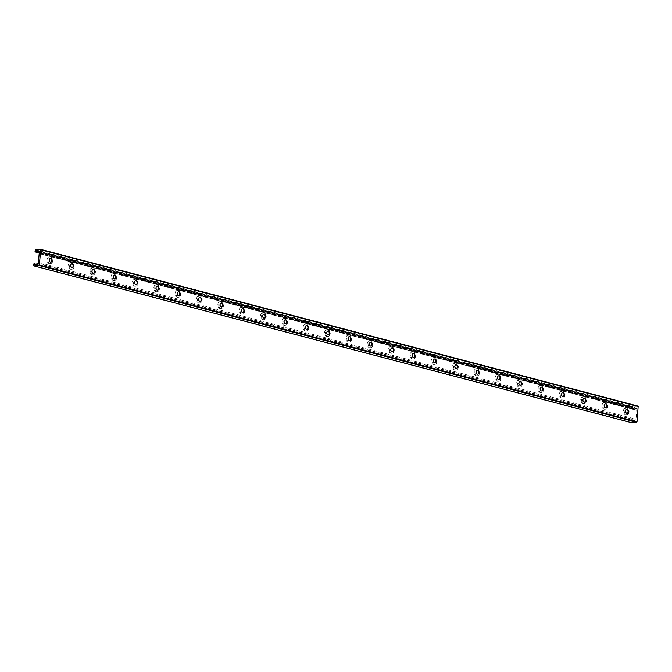 <?xml version="1.0" encoding="UTF-8"?>
<svg xmlns="http://www.w3.org/2000/svg" width="672" height="672" viewBox="0 0 672 672"><rect width="100%" height="100%" fill="white"/><g stroke="black" fill="none" stroke-linecap="round" stroke-linejoin="round"><path stroke-width="0.5" stroke-dasharray="3.36 2.52" d="M629.076 412.02A3.452 2.411 -94.4 0 1 626.942 414.834A3.452 2.411 -94.4 0 1 624.271 411.575A3.452 2.411 -94.4 0 1 626.413 407.954A3.452 2.411 -94.4 0 1 629.076 412.02M627.01 413.372A2.016 1.411 -94.4 0 1 626.833 413.398A2.016 1.411 -94.4 0 1 625.279 411.029A2.016 1.411 -94.4 0 1 626.522 409.382A2.016 1.411 -94.4 0 1 626.699 409.391M628.202 412.087A3.452 2.411 85.6 0 0 625.54 408.022A3.452 2.411 85.6 0 0 623.398 411.65A3.452 2.411 85.6 0 0 626.069 414.901A3.452 2.411 85.6 0 0 628.202 412.087M607.732 406.426A3.452 2.411 -94.4 0 1 605.598 409.231A3.452 2.411 -94.4 0 1 602.927 405.98A3.452 2.411 -94.4 0 1 605.069 402.352A3.452 2.411 -94.4 0 1 607.732 406.426M605.665 407.77A2.016 1.411 -94.4 0 1 605.489 407.803A2.016 1.411 -94.4 0 1 603.935 405.426A2.016 1.411 -94.4 0 1 605.178 403.788A2.016 1.411 -94.4 0 1 605.354 403.788M606.858 406.493A3.452 2.411 85.6 0 0 604.195 402.419A3.452 2.411 85.6 0 0 602.053 406.048A3.452 2.411 85.6 0 0 604.724 409.298A3.452 2.411 85.6 0 0 606.858 406.493M586.387 400.823A3.452 2.411 -94.4 0 1 584.254 403.637A3.452 2.411 -94.4 0 1 581.582 400.378A3.452 2.411 -94.4 0 1 583.724 396.757A3.452 2.411 -94.4 0 1 586.387 400.823M584.321 402.175A2.016 1.411 -94.4 0 1 584.144 402.2A2.016 1.411 -94.4 0 1 582.59 399.823A2.016 1.411 -94.4 0 1 583.834 398.185A2.016 1.411 -94.4 0 1 584.01 398.194M585.514 400.89A3.452 2.411 85.6 0 0 582.851 396.824A3.452 2.411 85.6 0 0 580.709 400.445A3.452 2.411 85.6 0 0 583.38 403.704A3.452 2.411 85.6 0 0 585.514 400.89M565.043 395.228A3.452 2.411 -94.4 0 1 562.909 398.034A3.452 2.411 -94.4 0 1 560.238 394.783A3.452 2.411 -94.4 0 1 562.38 391.154A3.452 2.411 -94.4 0 1 565.043 395.228M562.976 396.572A2.016 1.411 -94.4 0 1 562.8 396.598A2.016 1.411 -94.4 0 1 561.246 394.229A2.016 1.411 -94.4 0 1 562.489 392.591A2.016 1.411 -94.4 0 1 562.666 392.591M564.169 395.296A3.452 2.411 85.6 0 0 561.498 391.222A3.452 2.411 85.6 0 0 559.364 394.85A3.452 2.411 85.6 0 0 562.036 398.101A3.452 2.411 85.6 0 0 564.169 395.296M543.698 389.626A3.452 2.411 -94.4 0 1 541.565 392.44A3.452 2.411 -94.4 0 1 538.894 389.18A3.452 2.411 -94.4 0 1 541.027 385.552A3.452 2.411 -94.4 0 1 543.698 389.626M541.632 390.97A2.016 1.411 -94.4 0 1 541.456 391.003A2.016 1.411 -94.4 0 1 539.893 388.626A2.016 1.411 -94.4 0 1 541.145 386.988A2.016 1.411 -94.4 0 1 541.321 386.988M542.825 389.693A3.452 2.411 85.6 0 0 540.154 385.619A3.452 2.411 85.6 0 0 538.02 389.248A3.452 2.411 85.6 0 0 540.691 392.507A3.452 2.411 85.6 0 0 542.825 389.693M522.354 384.023A3.452 2.411 -94.4 0 1 520.22 386.837A3.452 2.411 -94.4 0 1 517.549 383.586A3.452 2.411 -94.4 0 1 519.683 379.957A3.452 2.411 -94.4 0 1 522.354 384.023M520.288 385.375A2.016 1.411 -94.4 0 1 520.111 385.4A2.016 1.411 -94.4 0 1 518.549 383.032A2.016 1.411 -94.4 0 1 519.8 381.385A2.016 1.411 -94.4 0 1 519.977 381.394M521.48 384.09A3.452 2.411 85.6 0 0 518.809 380.024A3.452 2.411 85.6 0 0 516.676 383.653A3.452 2.411 85.6 0 0 519.347 386.904A3.452 2.411 85.6 0 0 521.48 384.09M501.01 378.428A3.452 2.411 -94.4 0 1 498.876 381.234A3.452 2.411 -94.4 0 1 496.205 377.983A3.452 2.411 -94.4 0 1 498.338 374.354A3.452 2.411 -94.4 0 1 501.01 378.428M498.935 379.772A2.016 1.411 -94.4 0 1 498.758 379.806A2.016 1.411 -94.4 0 1 497.204 377.429A2.016 1.411 -94.4 0 1 498.448 375.791A2.016 1.411 -94.4 0 1 498.632 375.791M500.136 378.496A3.452 2.411 85.6 0 0 497.465 374.422A3.452 2.411 85.6 0 0 495.323 378.05A3.452 2.411 85.6 0 0 498.002 381.301A3.452 2.411 85.6 0 0 500.136 378.496M479.665 372.826A3.452 2.411 -94.4 0 1 477.532 375.64A3.452 2.411 -94.4 0 1 474.852 372.38A3.452 2.411 -94.4 0 1 476.994 368.76A3.452 2.411 -94.4 0 1 479.665 372.826M477.59 374.178A2.016 1.411 -94.4 0 1 477.414 374.203A2.016 1.411 -94.4 0 1 475.86 371.834A2.016 1.411 -94.4 0 1 477.103 370.188A2.016 1.411 -94.4 0 1 477.288 370.196M478.792 372.893A3.452 2.411 85.6 0 0 476.12 368.827A3.452 2.411 85.6 0 0 473.978 372.456A3.452 2.411 85.6 0 0 476.658 375.707A3.452 2.411 85.6 0 0 478.792 372.893M458.321 367.231A3.452 2.411 -94.4 0 1 456.187 370.037A3.452 2.411 -94.4 0 1 453.508 366.786A3.452 2.411 -94.4 0 1 455.65 363.157A3.452 2.411 -94.4 0 1 458.321 367.231M456.246 368.575A2.016 1.411 -94.4 0 1 456.07 368.609A2.016 1.411 -94.4 0 1 454.516 366.232A2.016 1.411 -94.4 0 1 455.759 364.594A2.016 1.411 -94.4 0 1 455.944 364.594M457.447 367.298A3.452 2.411 85.6 0 0 454.776 363.224A3.452 2.411 85.6 0 0 452.634 366.853A3.452 2.411 85.6 0 0 455.305 370.104A3.452 2.411 85.6 0 0 457.447 367.298M436.976 361.628A3.452 2.411 -94.4 0 1 434.834 364.442A3.452 2.411 -94.4 0 1 432.163 361.183A3.452 2.411 -94.4 0 1 434.305 357.563A3.452 2.411 -94.4 0 1 436.976 361.628M434.902 362.972A2.016 1.411 -94.4 0 1 434.725 363.006A2.016 1.411 -94.4 0 1 433.171 360.629A2.016 1.411 -94.4 0 1 434.414 358.991A2.016 1.411 -94.4 0 1 434.591 358.991M436.094 361.696A3.452 2.411 85.6 0 0 433.432 357.63A3.452 2.411 85.6 0 0 431.29 361.25A3.452 2.411 85.6 0 0 433.961 364.51A3.452 2.411 85.6 0 0 436.094 361.696M415.624 356.034A3.452 2.411 -94.4 0 1 413.49 358.84A3.452 2.411 -94.4 0 1 410.819 355.589A3.452 2.411 -94.4 0 1 412.961 351.96A3.452 2.411 -94.4 0 1 415.624 356.034M413.557 357.378A2.016 1.411 -94.4 0 1 413.381 357.403A2.016 1.411 -94.4 0 1 411.827 355.034A2.016 1.411 -94.4 0 1 413.07 353.396A2.016 1.411 -94.4 0 1 413.246 353.396M414.75 356.101A3.452 2.411 85.6 0 0 412.087 352.027A3.452 2.411 85.6 0 0 409.945 355.656A3.452 2.411 85.6 0 0 412.616 358.907A3.452 2.411 85.6 0 0 414.75 356.101M394.279 350.431A3.452 2.411 -94.4 0 1 392.146 353.245A3.452 2.411 -94.4 0 1 389.474 349.986A3.452 2.411 -94.4 0 1 391.616 346.357A3.452 2.411 -94.4 0 1 394.279 350.431M392.213 351.775A2.016 1.411 -94.4 0 1 392.036 351.809A2.016 1.411 -94.4 0 1 390.482 349.432A2.016 1.411 -94.4 0 1 391.726 347.794A2.016 1.411 -94.4 0 1 391.902 347.794M393.406 350.498A3.452 2.411 85.6 0 0 390.743 346.424A3.452 2.411 85.6 0 0 388.601 350.053A3.452 2.411 85.6 0 0 391.272 353.312A3.452 2.411 85.6 0 0 393.406 350.498M372.935 344.828A3.452 2.411 -94.4 0 1 370.801 347.642A3.452 2.411 -94.4 0 1 368.13 344.392A3.452 2.411 -94.4 0 1 370.272 340.763A3.452 2.411 -94.4 0 1 372.935 344.828M370.868 346.181A2.016 1.411 -94.4 0 1 370.692 346.206A2.016 1.411 -94.4 0 1 369.138 343.837A2.016 1.411 -94.4 0 1 370.381 342.191A2.016 1.411 -94.4 0 1 370.558 342.199M372.061 344.896A3.452 2.411 85.6 0 0 369.398 340.83A3.452 2.411 85.6 0 0 367.256 344.459A3.452 2.411 85.6 0 0 369.928 347.71A3.452 2.411 85.6 0 0 372.061 344.896M351.59 339.234A3.452 2.411 -94.4 0 1 349.457 342.04A3.452 2.411 -94.4 0 1 346.786 338.789A3.452 2.411 -94.4 0 1 348.928 335.16A3.452 2.411 -94.4 0 1 351.59 339.234M349.524 340.578A2.016 1.411 -94.4 0 1 349.348 340.612A2.016 1.411 -94.4 0 1 347.794 338.234A2.016 1.411 -94.4 0 1 349.037 336.596A2.016 1.411 -94.4 0 1 349.213 336.596M350.717 339.301A3.452 2.411 85.6 0 0 348.046 335.227A3.452 2.411 85.6 0 0 345.912 338.856A3.452 2.411 85.6 0 0 348.583 342.107A3.452 2.411 85.6 0 0 350.717 339.301M330.246 333.631A3.452 2.411 -94.4 0 1 328.112 336.445A3.452 2.411 -94.4 0 1 325.441 333.186A3.452 2.411 -94.4 0 1 327.575 329.566A3.452 2.411 -94.4 0 1 330.246 333.631M328.18 334.984A2.016 1.411 -94.4 0 1 328.003 335.009A2.016 1.411 -94.4 0 1 326.441 332.632A2.016 1.411 -94.4 0 1 327.692 330.994A2.016 1.411 -94.4 0 1 327.869 331.002M329.372 333.698A3.452 2.411 85.6 0 0 326.701 329.633A3.452 2.411 85.6 0 0 324.568 333.253A3.452 2.411 85.6 0 0 327.239 336.512A3.452 2.411 85.6 0 0 329.372 333.698M308.902 328.037A3.452 2.411 -94.4 0 1 306.768 330.842A3.452 2.411 -94.4 0 1 304.097 327.592A3.452 2.411 -94.4 0 1 306.23 323.963A3.452 2.411 -94.4 0 1 308.902 328.037M306.835 329.381A2.016 1.411 -94.4 0 1 306.659 329.414A2.016 1.411 -94.4 0 1 305.096 327.037A2.016 1.411 -94.4 0 1 306.348 325.399A2.016 1.411 -94.4 0 1 306.524 325.399M308.028 328.104A3.452 2.411 85.6 0 0 305.357 324.03A3.452 2.411 85.6 0 0 303.223 327.659A3.452 2.411 85.6 0 0 305.894 330.91A3.452 2.411 85.6 0 0 308.028 328.104M287.557 322.434A3.452 2.411 -94.4 0 1 285.424 325.248A3.452 2.411 -94.4 0 1 282.752 321.989A3.452 2.411 -94.4 0 1 284.886 318.36A3.452 2.411 -94.4 0 1 287.557 322.434M285.482 323.778A2.016 1.411 -94.4 0 1 285.306 323.812A2.016 1.411 -94.4 0 1 283.752 321.434A2.016 1.411 -94.4 0 1 284.995 319.796A2.016 1.411 -94.4 0 1 285.18 319.796M286.684 322.501A3.452 2.411 85.6 0 0 284.012 318.436A3.452 2.411 85.6 0 0 281.87 322.056A3.452 2.411 85.6 0 0 284.55 325.315A3.452 2.411 85.6 0 0 286.684 322.501M266.213 316.831A3.452 2.411 -94.4 0 1 264.079 319.645A3.452 2.411 -94.4 0 1 261.4 316.394A3.452 2.411 -94.4 0 1 263.542 312.766A3.452 2.411 -94.4 0 1 266.213 316.831M264.138 318.184A2.016 1.411 -94.4 0 1 263.962 318.209A2.016 1.411 -94.4 0 1 262.408 315.84A2.016 1.411 -94.4 0 1 263.651 314.202A2.016 1.411 -94.4 0 1 263.836 314.202M265.339 316.907A3.452 2.411 85.6 0 0 262.668 312.833A3.452 2.411 85.6 0 0 260.526 316.462A3.452 2.411 85.6 0 0 263.206 319.712A3.452 2.411 85.6 0 0 265.339 316.907M244.868 311.237A3.452 2.411 -94.4 0 1 242.735 314.042A3.452 2.411 -94.4 0 1 240.055 310.792A3.452 2.411 -94.4 0 1 242.197 307.163A3.452 2.411 -94.4 0 1 244.868 311.237M242.794 312.581A2.016 1.411 -94.4 0 1 242.617 312.614A2.016 1.411 -94.4 0 1 241.063 310.237A2.016 1.411 -94.4 0 1 242.306 308.599A2.016 1.411 -94.4 0 1 242.491 308.599M243.995 311.304A3.452 2.411 85.6 0 0 241.324 307.23A3.452 2.411 85.6 0 0 239.182 310.859A3.452 2.411 85.6 0 0 241.853 314.118A3.452 2.411 85.6 0 0 243.995 311.304M223.524 305.634A3.452 2.411 -94.4 0 1 221.382 308.448A3.452 2.411 -94.4 0 1 218.711 305.197A3.452 2.411 -94.4 0 1 220.853 301.568A3.452 2.411 -94.4 0 1 223.524 305.634M221.449 306.986A2.016 1.411 -94.4 0 1 221.273 307.012A2.016 1.411 -94.4 0 1 219.719 304.643A2.016 1.411 -94.4 0 1 220.962 302.996A2.016 1.411 -94.4 0 1 221.138 303.005M222.642 305.701A3.452 2.411 85.6 0 0 219.979 301.636A3.452 2.411 85.6 0 0 217.837 305.264A3.452 2.411 85.6 0 0 220.508 308.515A3.452 2.411 85.6 0 0 222.642 305.701M202.171 300.04A3.452 2.411 -94.4 0 1 200.038 302.845A3.452 2.411 -94.4 0 1 197.366 299.594A3.452 2.411 -94.4 0 1 199.508 295.966A3.452 2.411 -94.4 0 1 202.171 300.04M200.105 301.384A2.016 1.411 -94.4 0 1 199.928 301.417A2.016 1.411 -94.4 0 1 198.374 299.04A2.016 1.411 -94.4 0 1 199.618 297.402A2.016 1.411 -94.4 0 1 199.794 297.402M201.298 300.107A3.452 2.411 85.6 0 0 198.635 296.033A3.452 2.411 85.6 0 0 196.493 299.662A3.452 2.411 85.6 0 0 199.164 302.912A3.452 2.411 85.6 0 0 201.298 300.107M180.827 294.437A3.452 2.411 -94.4 0 1 178.693 297.251A3.452 2.411 -94.4 0 1 176.022 293.992A3.452 2.411 -94.4 0 1 178.164 290.371A3.452 2.411 -94.4 0 1 180.827 294.437M178.76 295.789A2.016 1.411 -94.4 0 1 178.584 295.814A2.016 1.411 -94.4 0 1 177.03 293.437A2.016 1.411 -94.4 0 1 178.273 291.799A2.016 1.411 -94.4 0 1 178.45 291.808M179.953 294.504A3.452 2.411 85.6 0 0 177.29 290.438A3.452 2.411 85.6 0 0 175.148 294.059A3.452 2.411 85.6 0 0 177.82 297.318A3.452 2.411 85.6 0 0 179.953 294.504M159.482 288.842A3.452 2.411 -94.4 0 1 157.349 291.648A3.452 2.411 -94.4 0 1 154.678 288.397A3.452 2.411 -94.4 0 1 156.82 284.768A3.452 2.411 -94.4 0 1 159.482 288.842M157.416 290.186A2.016 1.411 -94.4 0 1 157.24 290.22A2.016 1.411 -94.4 0 1 155.686 287.843A2.016 1.411 -94.4 0 1 156.929 286.205A2.016 1.411 -94.4 0 1 157.105 286.205M158.609 288.91A3.452 2.411 85.6 0 0 155.946 284.836A3.452 2.411 85.6 0 0 153.804 288.464A3.452 2.411 85.6 0 0 156.475 291.715A3.452 2.411 85.6 0 0 158.609 288.91M138.138 283.24A3.452 2.411 -94.4 0 1 136.004 286.054A3.452 2.411 -94.4 0 1 133.333 282.794A3.452 2.411 -94.4 0 1 135.475 279.166A3.452 2.411 -94.4 0 1 138.138 283.24M136.072 284.584A2.016 1.411 -94.4 0 1 135.895 284.617A2.016 1.411 -94.4 0 1 134.341 282.24A2.016 1.411 -94.4 0 1 135.584 280.602A2.016 1.411 -94.4 0 1 135.761 280.602M137.264 283.307A3.452 2.411 85.6 0 0 134.593 279.241A3.452 2.411 85.6 0 0 132.46 282.862A3.452 2.411 85.6 0 0 135.131 286.121A3.452 2.411 85.6 0 0 137.264 283.307M116.794 277.637A3.452 2.411 -94.4 0 1 114.66 280.451A3.452 2.411 -94.4 0 1 111.989 277.2A3.452 2.411 -94.4 0 1 114.122 273.571A3.452 2.411 -94.4 0 1 116.794 277.637M114.727 278.989A2.016 1.411 -94.4 0 1 114.551 279.014A2.016 1.411 -94.4 0 1 112.988 276.646A2.016 1.411 -94.4 0 1 114.24 275.008A2.016 1.411 -94.4 0 1 114.416 275.008M115.92 277.704A3.452 2.411 85.6 0 0 113.249 273.638A3.452 2.411 85.6 0 0 111.115 277.267A3.452 2.411 85.6 0 0 113.786 280.518A3.452 2.411 85.6 0 0 115.92 277.704M95.449 272.042A3.452 2.411 -94.4 0 1 93.316 274.848A3.452 2.411 -94.4 0 1 90.644 271.597A3.452 2.411 -94.4 0 1 92.778 267.968A3.452 2.411 -94.4 0 1 95.449 272.042M93.383 273.386A2.016 1.411 -94.4 0 1 93.206 273.42A2.016 1.411 -94.4 0 1 91.644 271.043A2.016 1.411 -94.4 0 1 92.896 269.405A2.016 1.411 -94.4 0 1 93.072 269.405M94.576 272.11A3.452 2.411 85.6 0 0 91.904 268.036A3.452 2.411 85.6 0 0 89.771 271.664A3.452 2.411 85.6 0 0 92.442 274.915A3.452 2.411 85.6 0 0 94.576 272.11M74.105 266.44A3.452 2.411 -94.4 0 1 71.971 269.254A3.452 2.411 -94.4 0 1 69.3 265.994A3.452 2.411 -94.4 0 1 71.434 262.374A3.452 2.411 -94.4 0 1 74.105 266.44M72.03 267.792A2.016 1.411 -94.4 0 1 71.854 267.817A2.016 1.411 -94.4 0 1 70.3 265.448A2.016 1.411 -94.4 0 1 71.543 263.802A2.016 1.411 -94.4 0 1 71.728 263.81M73.231 266.507A3.452 2.411 85.6 0 0 70.56 262.441A3.452 2.411 85.6 0 0 68.418 266.07A3.452 2.411 85.6 0 0 71.098 269.321A3.452 2.411 85.6 0 0 73.231 266.507M52.76 260.845A3.452 2.411 -94.4 0 1 50.627 263.651A3.452 2.411 -94.4 0 1 47.947 260.4A3.452 2.411 -94.4 0 1 50.089 256.771A3.452 2.411 -94.4 0 1 52.76 260.845M50.686 262.189A2.016 1.411 -94.4 0 1 50.509 262.223A2.016 1.411 -94.4 0 1 48.955 259.846A2.016 1.411 -94.4 0 1 50.198 258.208A2.016 1.411 -94.4 0 1 50.383 258.208M51.887 260.912A3.452 2.411 85.6 0 0 49.216 256.838A3.452 2.411 85.6 0 0 47.074 260.467A3.452 2.411 85.6 0 0 49.753 263.718A3.452 2.411 85.6 0 0 51.887 260.912M638.098 406.098L632.982 406.493L632.688 408.643L633.73 407.761A1.537 1.067 104.7 0 1 634.637 407.459A1.537 1.067 104.7 0 1 634.99 407.66L636.451 408.584A0.764 0.529 104.7 0 1 636.93 409.29L636.023 419.227A0.764 0.529 104.7 0 1 635.41 420.025L633.755 421.184A1.537 1.067 104.7 0 1 632.856 421.478A1.537 1.067 104.7 0 1 632.503 421.277L631.403 420.874L631.386 422.646M39.211 253.445L636.846 410.214L39.194 253.436M39.161 253.621L636.829 410.399M35.314 249.715L632.982 406.493M35.003 250.118L632.671 406.896M34.868 251.563L632.537 408.341M39.228 252.848L632.881 408.576M37.918 251.471L633.73 407.761M37.321 250.883L634.99 407.66M38.237 251.773L635.905 408.559M635.989 408.61L39.186 252.05L636.056 408.61M39.026 251.866L636.451 408.584M39.262 252.512L636.93 409.29M38.354 262.45L636.023 419.227M37.741 263.248L635.41 420.025M37.346 263.273L635.015 420.05M37.187 263.357L634.855 420.134M36.086 264.407L633.755 421.184M35.591 264.701L632.503 421.277M36.154 264.34L631.789 420.588M33.734 264.096L631.403 420.874M33.6 265.549L631.268 422.327M626.413 407.954L625.54 408.022M626.942 414.834L626.069 414.901M605.069 402.352L604.195 402.419M605.598 409.231L604.724 409.298M583.724 396.757L582.851 396.824M584.254 403.637L583.38 403.704M562.38 391.154L561.498 391.222M562.909 398.034L562.036 398.101M541.027 385.552L540.154 385.619M541.565 392.44L540.691 392.507M519.683 379.957L518.809 380.024M520.22 386.837L519.347 386.904M498.338 374.354L497.465 374.422M498.876 381.234L498.002 381.301M476.994 368.76L476.12 368.827M477.532 375.64L476.658 375.707M455.65 363.157L454.776 363.224M456.187 370.037L455.305 370.104M434.305 357.563L433.432 357.63M434.834 364.442L433.961 364.51M412.961 351.96L412.087 352.027M413.49 358.84L412.616 358.907M391.616 346.357L390.743 346.424M392.146 353.245L391.272 353.312M370.272 340.763L369.398 340.83M370.801 347.642L369.928 347.71M348.928 335.16L348.046 335.227M349.457 342.04L348.583 342.107M327.575 329.566L326.701 329.633M328.112 336.445L327.239 336.512M306.23 323.963L305.357 324.03M306.768 330.842L305.894 330.91M284.886 318.36L284.012 318.436M285.424 325.248L284.55 325.315M263.542 312.766L262.668 312.833M264.079 319.645L263.206 319.712M242.197 307.163L241.324 307.23M242.735 314.042L241.853 314.118M220.853 301.568L219.979 301.636M221.382 308.448L220.508 308.515M199.508 295.966L198.635 296.033M200.038 302.845L199.164 302.912M178.164 290.371L177.29 290.438M178.693 297.251L177.82 297.318M156.82 284.768L155.946 284.836M157.349 291.648L156.475 291.715M135.475 279.166L134.593 279.241M136.004 286.054L135.131 286.121M114.122 273.571L113.249 273.638M114.66 280.451L113.786 280.518M92.778 267.968L91.904 268.036M93.316 274.848L92.442 274.915M71.434 262.374L70.56 262.441M71.971 269.254L71.098 269.321M50.089 256.771L49.216 256.838M50.627 263.651L49.753 263.718M39.22 252.966L632.688 408.643M36.968 250.681L634.637 407.459M38.909 251.815L636.577 408.593M35.188 264.701L632.856 421.478M36.179 264.323L631.714 420.546"/><path stroke-width="1.01" d="M626.699 409.391A2.016 1.411 -94.4 0 1 628.076 411.76A2.016 1.411 -94.4 0 1 627.01 413.372M628.438 411.734A2.016 1.411 -94.4 0 1 627.186 413.372A2.016 1.411 -94.4 0 1 625.632 411.474A2.016 1.411 -94.4 0 1 626.875 409.357A2.016 1.411 -94.4 0 1 628.438 411.734M605.354 403.788A2.016 1.411 -94.4 0 1 606.732 406.157A2.016 1.411 -94.4 0 1 605.665 407.77M607.093 406.132A2.016 1.411 -94.4 0 1 605.842 407.77A2.016 1.411 -94.4 0 1 604.288 405.871A2.016 1.411 -94.4 0 1 605.531 403.763A2.016 1.411 -94.4 0 1 607.093 406.132M584.01 398.194A2.016 1.411 -94.4 0 1 585.388 400.562A2.016 1.411 -94.4 0 1 584.321 402.175M585.74 400.537A2.016 1.411 -94.4 0 1 584.497 402.175A2.016 1.411 -94.4 0 1 582.943 400.277A2.016 1.411 -94.4 0 1 584.186 398.16A2.016 1.411 -94.4 0 1 585.74 400.537M562.666 392.591A2.016 1.411 -94.4 0 1 564.043 394.96A2.016 1.411 -94.4 0 1 562.976 396.572M564.396 394.934A2.016 1.411 -94.4 0 1 563.153 396.572A2.016 1.411 -94.4 0 1 561.59 394.674A2.016 1.411 -94.4 0 1 562.842 392.557A2.016 1.411 -94.4 0 1 564.396 394.934M541.321 386.988A2.016 1.411 -94.4 0 1 542.699 389.365A2.016 1.411 -94.4 0 1 541.632 390.97M543.052 389.332A2.016 1.411 -94.4 0 1 541.808 390.978A2.016 1.411 -94.4 0 1 540.246 389.08A2.016 1.411 -94.4 0 1 541.498 386.963A2.016 1.411 -94.4 0 1 543.052 389.332M519.977 381.394A2.016 1.411 -94.4 0 1 521.354 383.762A2.016 1.411 -94.4 0 1 520.288 385.375M521.707 383.737A2.016 1.411 -94.4 0 1 520.464 385.375A2.016 1.411 -94.4 0 1 518.902 383.477A2.016 1.411 -94.4 0 1 520.153 381.36A2.016 1.411 -94.4 0 1 521.707 383.737M498.632 375.791A2.016 1.411 -94.4 0 1 500.01 378.168A2.016 1.411 -94.4 0 1 498.935 379.772M500.363 378.134A2.016 1.411 -94.4 0 1 499.12 379.772A2.016 1.411 -94.4 0 1 497.557 377.882A2.016 1.411 -94.4 0 1 498.809 375.766A2.016 1.411 -94.4 0 1 500.363 378.134M477.288 370.196A2.016 1.411 -94.4 0 1 478.666 372.565A2.016 1.411 -94.4 0 1 477.59 374.178M479.018 372.54A2.016 1.411 -94.4 0 1 477.775 374.178A2.016 1.411 -94.4 0 1 476.213 372.28A2.016 1.411 -94.4 0 1 477.464 370.163A2.016 1.411 -94.4 0 1 479.018 372.54M455.944 364.594A2.016 1.411 -94.4 0 1 457.321 366.962A2.016 1.411 -94.4 0 1 456.246 368.575M457.674 366.937A2.016 1.411 -94.4 0 1 456.431 368.575A2.016 1.411 -94.4 0 1 454.868 366.677A2.016 1.411 -94.4 0 1 456.12 364.56A2.016 1.411 -94.4 0 1 457.674 366.937M434.591 358.991A2.016 1.411 -94.4 0 1 435.968 361.368A2.016 1.411 -94.4 0 1 434.902 362.972M436.33 361.343A2.016 1.411 -94.4 0 1 435.078 362.981A2.016 1.411 -94.4 0 1 433.524 361.082A2.016 1.411 -94.4 0 1 434.767 358.966A2.016 1.411 -94.4 0 1 436.33 361.343M413.246 353.396A2.016 1.411 -94.4 0 1 414.624 355.765A2.016 1.411 -94.4 0 1 413.557 357.378M414.985 355.74A2.016 1.411 -94.4 0 1 413.734 357.378A2.016 1.411 -94.4 0 1 412.18 355.48A2.016 1.411 -94.4 0 1 413.423 353.363A2.016 1.411 -94.4 0 1 414.985 355.74M391.902 347.794A2.016 1.411 -94.4 0 1 393.28 350.171A2.016 1.411 -94.4 0 1 392.213 351.775M393.641 350.137A2.016 1.411 -94.4 0 1 392.389 351.784A2.016 1.411 -94.4 0 1 390.835 349.885A2.016 1.411 -94.4 0 1 392.078 347.768A2.016 1.411 -94.4 0 1 393.641 350.137M370.558 342.199A2.016 1.411 -94.4 0 1 371.935 344.568A2.016 1.411 -94.4 0 1 370.868 346.181M372.288 344.543A2.016 1.411 -94.4 0 1 371.045 346.181A2.016 1.411 -94.4 0 1 369.491 344.282A2.016 1.411 -94.4 0 1 370.734 342.166A2.016 1.411 -94.4 0 1 372.288 344.543M349.213 336.596A2.016 1.411 -94.4 0 1 350.591 338.974A2.016 1.411 -94.4 0 1 349.524 340.578M350.944 338.94A2.016 1.411 -94.4 0 1 349.7 340.578A2.016 1.411 -94.4 0 1 348.138 338.68A2.016 1.411 -94.4 0 1 349.39 336.571A2.016 1.411 -94.4 0 1 350.944 338.94M327.869 331.002A2.016 1.411 -94.4 0 1 329.246 333.371A2.016 1.411 -94.4 0 1 328.18 334.984M329.599 333.346A2.016 1.411 -94.4 0 1 328.356 334.984A2.016 1.411 -94.4 0 1 326.794 333.085A2.016 1.411 -94.4 0 1 328.045 330.968A2.016 1.411 -94.4 0 1 329.599 333.346M306.524 325.399A2.016 1.411 -94.4 0 1 307.902 327.768A2.016 1.411 -94.4 0 1 306.835 329.381M308.255 327.743A2.016 1.411 -94.4 0 1 307.012 329.381A2.016 1.411 -94.4 0 1 305.449 327.482A2.016 1.411 -94.4 0 1 306.701 325.366A2.016 1.411 -94.4 0 1 308.255 327.743M285.18 319.796A2.016 1.411 -94.4 0 1 286.558 322.174A2.016 1.411 -94.4 0 1 285.482 323.778M286.91 322.148A2.016 1.411 -94.4 0 1 285.667 323.786A2.016 1.411 -94.4 0 1 284.105 321.888A2.016 1.411 -94.4 0 1 285.356 319.771A2.016 1.411 -94.4 0 1 286.91 322.148M263.836 314.202A2.016 1.411 -94.4 0 1 265.213 316.571A2.016 1.411 -94.4 0 1 264.138 318.184M265.566 316.546A2.016 1.411 -94.4 0 1 264.323 318.184A2.016 1.411 -94.4 0 1 262.76 316.285A2.016 1.411 -94.4 0 1 264.012 314.168A2.016 1.411 -94.4 0 1 265.566 316.546M242.491 308.599A2.016 1.411 -94.4 0 1 243.869 310.976A2.016 1.411 -94.4 0 1 242.794 312.581M244.222 310.943A2.016 1.411 -94.4 0 1 242.978 312.589A2.016 1.411 -94.4 0 1 241.416 310.691A2.016 1.411 -94.4 0 1 242.668 308.574A2.016 1.411 -94.4 0 1 244.222 310.943M221.138 303.005A2.016 1.411 -94.4 0 1 222.516 305.374A2.016 1.411 -94.4 0 1 221.449 306.986M222.877 305.348A2.016 1.411 -94.4 0 1 221.626 306.986A2.016 1.411 -94.4 0 1 220.072 305.088A2.016 1.411 -94.4 0 1 221.315 302.971A2.016 1.411 -94.4 0 1 222.877 305.348M199.794 297.402A2.016 1.411 -94.4 0 1 201.172 299.771A2.016 1.411 -94.4 0 1 200.105 301.384M201.533 299.746A2.016 1.411 -94.4 0 1 200.281 301.384A2.016 1.411 -94.4 0 1 198.727 299.485A2.016 1.411 -94.4 0 1 199.97 297.377A2.016 1.411 -94.4 0 1 201.533 299.746M178.45 291.808A2.016 1.411 -94.4 0 1 179.827 294.176A2.016 1.411 -94.4 0 1 178.76 295.789M180.188 294.151A2.016 1.411 -94.4 0 1 178.937 295.789A2.016 1.411 -94.4 0 1 177.383 293.891A2.016 1.411 -94.4 0 1 178.626 291.774A2.016 1.411 -94.4 0 1 180.188 294.151M157.105 286.205A2.016 1.411 -94.4 0 1 158.483 288.574A2.016 1.411 -94.4 0 1 157.416 290.186M158.836 288.548A2.016 1.411 -94.4 0 1 157.592 290.186A2.016 1.411 -94.4 0 1 156.038 288.288A2.016 1.411 -94.4 0 1 157.282 286.171A2.016 1.411 -94.4 0 1 158.836 288.548M135.761 280.602A2.016 1.411 -94.4 0 1 137.138 282.979A2.016 1.411 -94.4 0 1 136.072 284.584M137.491 282.946A2.016 1.411 -94.4 0 1 136.248 284.592A2.016 1.411 -94.4 0 1 134.686 282.694A2.016 1.411 -94.4 0 1 135.937 280.577A2.016 1.411 -94.4 0 1 137.491 282.946M114.416 275.008A2.016 1.411 -94.4 0 1 115.794 277.376A2.016 1.411 -94.4 0 1 114.727 278.989M116.147 277.351A2.016 1.411 -94.4 0 1 114.904 278.989A2.016 1.411 -94.4 0 1 113.341 277.091A2.016 1.411 -94.4 0 1 114.593 274.974A2.016 1.411 -94.4 0 1 116.147 277.351M93.072 269.405A2.016 1.411 -94.4 0 1 94.45 271.782A2.016 1.411 -94.4 0 1 93.383 273.386M94.802 271.748A2.016 1.411 -94.4 0 1 93.559 273.395A2.016 1.411 -94.4 0 1 91.997 271.496A2.016 1.411 -94.4 0 1 93.248 269.38A2.016 1.411 -94.4 0 1 94.802 271.748M71.728 263.81A2.016 1.411 -94.4 0 1 73.105 266.179A2.016 1.411 -94.4 0 1 72.03 267.792M73.458 266.154A2.016 1.411 -94.4 0 1 72.215 267.792A2.016 1.411 -94.4 0 1 70.652 265.894A2.016 1.411 -94.4 0 1 71.904 263.777A2.016 1.411 -94.4 0 1 73.458 266.154M50.383 258.208A2.016 1.411 -94.4 0 1 51.761 260.576A2.016 1.411 -94.4 0 1 50.686 262.189M52.114 260.551A2.016 1.411 -94.4 0 1 50.87 262.189A2.016 1.411 -94.4 0 1 49.308 260.291A2.016 1.411 -94.4 0 1 50.56 258.182A2.016 1.411 -94.4 0 1 52.114 260.551M631.386 422.646L636.628 422.285L637.014 421.789L638.182 406.106L40.589 249.362M39.194 253.436L39.262 252.512A0.764 0.529 -75.3 0 0 38.783 251.798L37.321 250.883A1.537 1.067 -75.3 0 0 36.968 250.681A1.537 1.067 -75.3 0 0 36.07 250.984L35.02 251.857L35.314 249.715L40.438 249.32L40.732 249.766L39.346 265.003L38.959 265.507L33.835 265.902L33.734 264.096L34.045 263.76L34.835 264.499A1.537 1.067 -75.3 0 0 35.188 264.701A1.537 1.067 -75.3 0 0 36.086 264.407L37.741 263.248A0.764 0.529 -75.3 0 0 38.354 262.45L39.211 253.445M40.732 249.766L638.4 406.543M35.213 251.798L39.228 252.848M36.07 250.984L37.918 251.471M34.835 264.499L35.591 264.701M34.121 263.81L36.154 264.34M33.835 265.902L631.504 422.68M38.959 265.507L636.628 422.285M39.346 265.003L637.014 421.789M40.513 249.329L638.182 406.106M35.02 251.857L39.22 252.966M34.045 263.76L36.179 264.323M33.776 265.894L631.445 422.671"/></g></svg>
